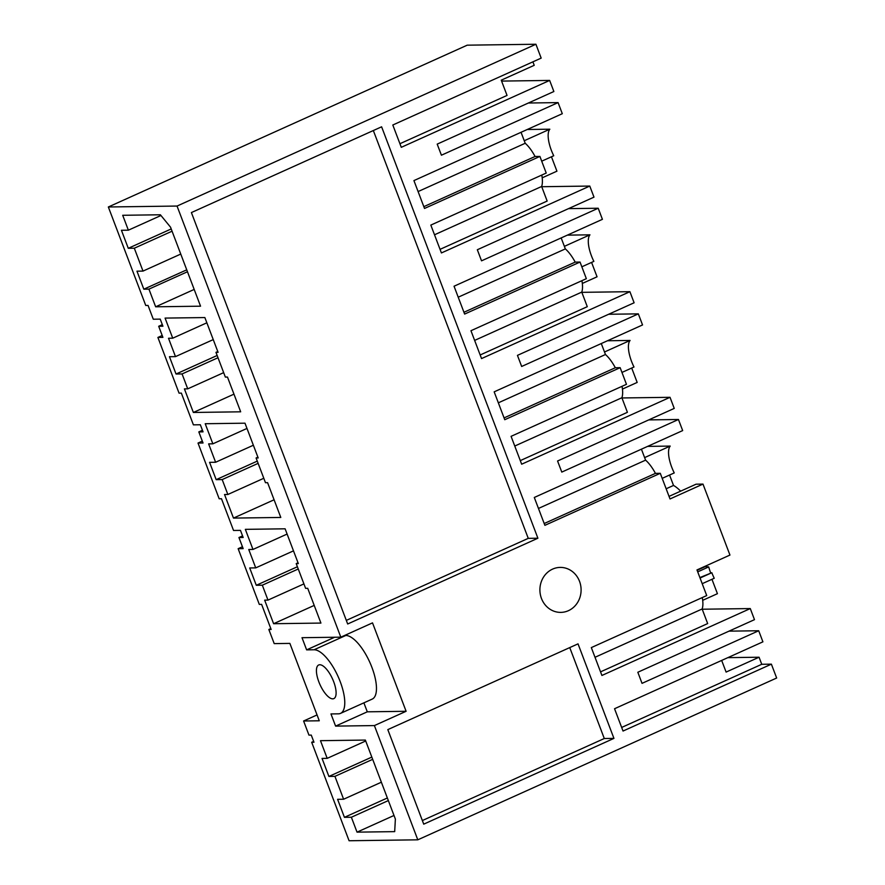 <?xml version="1.0" encoding="UTF-8"?>
<svg xmlns="http://www.w3.org/2000/svg" width="885" height="885" viewBox="0 0 885 885"><rect width="100%" height="100%" fill="white"/><g stroke="black" fill="none" stroke-linecap="round" stroke-linejoin="round"><path stroke-width="1.33" d="M467.203 45.179L535.912 44.25L177.044 206.05L108.346 206.979L467.203 45.179M535.912 44.25L541.178 58.111L392.807 125.006L401.292 147.319L549.651 80.424L553.866 91.52L437.201 144.122L441.416 155.207L558.081 102.605L562.296 113.7L413.926 180.595L424.512 208.451L539.905 156.424L535.071 156.49L423.827 206.648M532.903 61.839L534.219 65.313L501.253 80.181L507.039 95.425L399.92 143.724M108.346 206.979L145.748 305.458L148.049 305.425L153.282 319.219L160.218 319.12L162.917 326.222L158.692 326.277L162.32 324.651M317.051 714.936L303.599 720.998L308.965 735.125L311.266 735.092L313.976 742.25L311.686 742.272L349.088 840.75L417.797 839.821L374.399 725.578L406.104 711.286L372.519 622.874L340.813 637.167L302.006 637.698L306.63 649.867L314.098 649.767A34.648 12.943 -114.3 0 1 339.176 679.038A34.648 12.943 -114.3 0 1 340.515 713.387A34.648 12.943 -114.3 0 1 338.435 713.83L330.968 713.941L335.592 726.109L374.399 725.578M311.686 742.272L313.655 741.387M242.446 546.753L238.142 548.689L259.305 604.4L261.606 604.378L271.142 629.467L268.841 629.489L274.206 643.616L289.871 643.395L319.275 720.788L303.599 720.998M268.841 629.489L270.81 628.604M202.322 441.128L198.019 443.064L219.181 498.775L221.482 498.742L233.54 530.469L240.466 530.38L243.165 537.483L238.939 537.538L242.567 535.901M162.198 335.503L157.895 337.439L179.058 393.15L181.359 393.117L193.406 424.844L200.342 424.756L203.041 431.847L198.815 431.913L202.444 430.276M177.044 206.05L340.813 637.167M157.895 337.439L162.906 337.373L158.692 326.277M198.019 443.064L203.03 442.998L198.815 431.913M238.142 548.689L243.154 548.623L238.939 537.538M155.649 306.796L200.552 306.188L170.539 227.18L160.373 214.778L122.705 215.287L128.369 230.189L121.433 230.277L128.281 248.298L134.31 248.22L142.994 271.098L136.965 271.175L143.812 289.196L148.934 289.13L155.649 306.796L194.18 289.428M215.608 462.258L209.579 462.335L216.161 479.659L222.19 479.57L227.854 494.483L224.536 494.527L233.485 518.09L280.799 517.448L267.591 482.679L265.478 482.701L256.086 457.976L258.199 457.954L244.99 423.185L205.22 423.727L212.854 443.827L208.628 443.883L215.608 462.258L253.364 445.232M187.731 388.847L184.412 388.891L193.361 412.465L240.676 411.813L227.467 377.054L225.354 377.076L215.962 352.352L218.075 352.319L204.866 317.56L165.086 318.091L172.73 338.192L168.504 338.258L175.484 356.622L169.455 356.71L176.038 374.023L182.067 373.946L187.731 388.847L223.673 372.64M296.209 563.612L298.322 563.579L285.114 528.81L245.344 529.352L252.977 549.452L248.751 549.508L255.732 567.882L249.703 567.96L256.285 585.284L262.314 585.195L267.978 600.107L264.659 600.152L273.609 623.715L320.923 623.073L307.715 588.304L305.602 588.337L296.209 563.612L298.024 562.794M328.401 696.805A18.441 6.881 -114.3 0 0 333.844 698.608A18.441 6.881 -114.3 0 0 334.663 684.581A18.441 6.881 -114.3 0 0 324.142 666.792A18.441 6.881 -114.3 0 0 318.688 664.989A18.441 6.881 -114.3 0 0 317.87 679.027A18.441 6.881 -114.3 0 0 328.401 696.805M351.367 817.242L344.431 817.331L337.594 799.31L343.612 799.232L334.928 776.355L328.899 776.444L322.051 758.423L327.184 758.356L320.47 740.679L365.361 740.07L395.374 819.079L394.688 831.635L357.031 832.143L351.367 817.242L388.349 800.571M727.857 657.644L759.064 657.223L761.753 664.292L771.388 664.159L776.654 678.021L417.797 839.821M771.388 664.159L623.029 731.043L614.544 708.73L762.914 641.835L758.699 630.751L728.997 631.149M702.214 609.223L750.281 608.57L754.485 619.655L637.831 672.257L642.034 683.353L758.699 630.751M750.281 608.57L601.911 675.465L591.324 647.599L706.717 595.572L696.982 569.929L729.948 555.061L702.989 484.095L670.022 498.952L660.276 473.309L544.883 525.336L534.297 497.47L682.667 430.586L678.452 419.49L648.749 419.899M539.905 156.424L546.222 173.062L430.829 225.089L441.416 252.944L589.775 186.06L593.99 197.145L477.325 249.747L481.54 260.832L598.205 208.24L602.419 219.325L454.049 286.22L464.636 314.075L580.029 262.048L583.193 270.368L586.346 278.686L470.953 330.713L481.54 358.58L629.899 291.685L634.114 302.781L517.448 355.372L521.663 366.467L638.328 313.865L642.543 324.95L494.173 391.845L504.76 419.711L620.153 367.684L623.317 376.003L626.469 384.311L511.076 436.338L521.663 464.205L670.022 397.31L674.237 408.405L557.572 460.997L561.787 472.092L678.452 419.49M568.391 610.694A22.49 20.598 89.2 0 0 580.671 585.394A22.49 20.598 89.2 0 0 560.194 567.407A22.49 20.598 89.2 0 0 552.594 569.11A22.49 20.598 89.2 0 0 540.326 594.41A22.49 20.598 89.2 0 0 560.802 612.387A22.49 20.598 89.2 0 0 568.391 610.694M381.612 126.809L537.903 538.224L347.683 623.991L191.403 212.566L381.612 126.809M387.818 729.616L423.727 824.156L613.936 738.389L578.027 643.86L387.818 729.616M541.708 161.181L553.733 155.76A23.995 8.961 65.7 0 1 551.322 150.218A23.995 8.961 65.7 0 1 549.828 129.199L527.239 129.498M542.195 177.819L556.93 171.181L551.455 156.778M134.31 248.22L172.066 231.195M142.994 271.098L180.75 254.072M128.281 248.298L171.203 228.95M128.369 230.189L160.959 215.498M148.934 289.13L187.465 271.75M143.812 289.196L186.746 269.837M521.044 132.296L525.214 143.27A26.992 10.078 65.7 0 1 535.071 156.49M541.786 175.064A26.992 10.078 65.7 0 1 541.631 186.481L547.162 201.05L440.044 249.349M558.081 102.605L528.378 103.014M549.651 80.424L501.596 81.088M373.337 130.537L528.256 538.357L537.903 538.224M549.828 129.199L524.252 140.726M525.214 143.27L418.096 191.558M528.256 538.357L346.323 620.385M621.956 372.43L633.992 367.01A23.995 8.961 65.7 0 1 631.569 361.467A23.995 8.961 65.7 0 1 630.076 340.448L607.486 340.758M622.443 389.079L637.178 382.431L631.702 368.038M699.891 577.584L711.828 572.728A23.995 8.961 65.7 0 0 714.239 578.27L702.203 583.691M702.69 600.329L717.425 593.691L711.96 579.299M662.19 478.354L674.248 472.922A23.995 8.961 65.7 0 1 671.704 467.103A23.995 8.961 65.7 0 1 670.199 446.084L647.61 446.383M680.62 491.164A39.084 14.602 65.7 0 0 673.518 485.445L669.558 475.035M702.989 484.095L696.097 484.183L669.038 496.385M710.622 572.739A26.992 10.078 65.7 0 1 708.708 566.909L704.349 566.61M604.499 351.987L630.076 340.448M622.033 386.314A26.992 10.078 65.7 0 1 621.878 397.741L627.41 412.31L520.291 460.609M601.291 343.546L605.462 354.52A26.992 10.078 65.7 0 1 615.318 367.751L504.074 417.897M620.153 367.684L615.318 367.751M670.022 397.31L621.967 397.962M262.314 585.195L298.256 568.989M267.978 600.107L303.92 583.901M256.285 585.284L297.404 566.743M255.732 567.882L293.488 550.857M252.977 549.452L287.105 534.064M273.609 623.715L314.208 605.406M670.199 446.084L644.623 457.611M514.76 446.04L621.878 397.741M538.467 508.444L645.585 460.145A26.992 10.078 65.7 0 1 655.442 473.375L544.198 523.533M641.415 449.182L645.585 460.145M660.276 473.309L655.442 473.375M581.832 266.805L593.857 261.385A23.995 8.961 65.7 0 1 591.445 255.842A23.995 8.961 65.7 0 1 589.952 234.824L567.362 235.133M582.319 283.443L597.054 276.806L591.578 262.414M564.376 246.351L589.952 234.824M581.91 280.689A26.992 10.078 65.7 0 1 581.755 292.105L587.286 306.686L480.168 354.974M561.167 237.921L565.338 248.895A26.992 10.078 65.7 0 1 575.195 262.115L463.95 312.272M580.029 262.048L575.195 262.115M629.899 291.685L581.843 292.338M638.328 313.865L608.626 314.263M222.19 479.57L258.132 463.364M227.854 494.483L263.796 478.276M216.161 479.659L257.281 461.118M212.854 443.827L246.981 428.44M256.086 457.976L257.9 457.169M233.485 518.09L274.084 499.782M474.637 340.404L581.755 292.105M498.344 402.819L605.462 354.52M589.775 186.06L541.72 186.713M598.205 208.24L568.502 208.639M182.067 373.946L218.009 357.739M176.038 374.023L217.157 355.482M175.484 356.622L213.241 339.608M172.73 338.192L206.858 322.804M215.962 352.352L217.776 351.533M193.361 412.465L233.961 394.157M434.513 234.779L541.631 186.481M458.22 297.194L565.338 248.895M700.057 578.027L711.828 572.728M702.281 597.574A26.992 10.078 65.7 0 1 702.126 608.991L707.668 623.571L600.539 671.859M759.064 657.223L726.098 672.08L721.673 660.431M761.753 664.292L621.657 727.448M357.031 832.143L394.002 815.472M344.431 817.331L387.365 797.982M343.612 799.232L381.369 782.207M334.928 776.355L372.685 759.341M328.899 776.444L371.833 757.084M327.184 758.356L365.715 740.977M595.008 657.289L702.126 608.991M569.752 647.588L604.289 738.521L613.936 738.389M422.355 820.55L604.289 738.521M335.592 726.109L367.297 711.817L406.104 711.286M363.89 702.845L367.297 711.817M340.515 713.387L372.209 699.095A34.648 12.943 -114.3 0 0 370.87 664.746A34.648 12.943 -114.3 0 0 345.803 635.474L314.098 649.767M306.63 649.867L334.618 637.255M344.53 635.485L345.803 635.474M673.518 485.445L666.151 488.774M704.493 566.975L697.114 570.294M697.712 571.865L708.708 566.909"/></g></svg>
